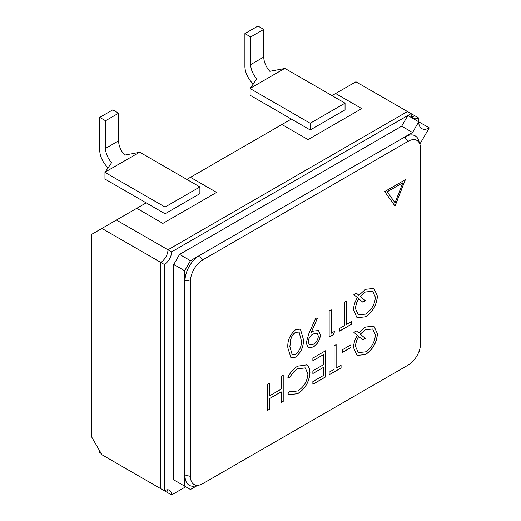 <?xml version="1.0" encoding="UTF-8"?>
<svg xmlns="http://www.w3.org/2000/svg" width="521" height="521" viewBox="0 0 521 521"><rect width="100%" height="100%" fill="white"/><g stroke="black" fill="none" stroke-linecap="round" stroke-linejoin="round"><path stroke-width="0.78" d="M116.43 463.104L167.964 492.853A10.264 5.926 120 0 0 167.319 489.779A10.264 5.926 -60 0 1 167.964 492.853L171.591 494.95L185.743 486.777M146.186 202.884L136.756 208.328L162.884 223.411L136.756 208.328L91.755 234.307L91.755 437.126L101.914 454.722L160.702 488.665L160.702 262.382A10.264 5.926 120 0 0 167.964 249.813L407.474 111.533L167.964 249.813A10.264 5.926 -60 0 1 160.702 262.382L160.702 488.665L164.33 490.762A10.264 5.926 -60 0 1 169.462 490.248A10.264 5.926 -60 0 1 171.591 494.95M331.988 95.61L335.622 93.513L361.75 108.602L308.041 139.608L281.913 124.526L308.041 139.608L361.75 108.602L335.622 93.513L355.941 81.784L414.729 115.721A10.264 5.926 -60 0 1 411.746 116.704A10.264 5.926 120 0 0 414.729 115.721L418.356 117.818A10.264 5.926 -60 0 1 413.225 118.326A10.264 5.926 -60 0 1 411.102 113.63L407.832 115.512L401.665 126.199L179.576 254.424L173.767 264.479L173.767 479.867L179.576 483.214M101.914 228.445L164.33 264.479L164.33 490.762M186.831 179.413L190.458 177.322L216.593 192.405L162.884 223.411L216.593 192.405L190.458 177.322L291.343 119.075L310.216 129.97L310.216 123.269L250.119 88.57L256.781 78.853A14.373 8.297 60 0 1 250.699 64.604L250.699 36.945L244.896 33.591L244.896 66.278A16.425 9.482 -120 0 0 253.382 84.089M116.43 220.064L171.591 251.91A10.264 5.926 -60 0 1 164.33 264.479M104.962 172.373L104.962 179.081L165.059 213.779L199.895 193.662L199.895 186.961L165.059 207.071L104.962 172.373L111.624 162.663A14.373 8.297 60 0 1 105.542 148.407L105.542 120.748L99.739 117.401L99.739 150.081A16.425 9.482 -120 0 0 108.218 167.892M165.059 213.779L165.059 207.071M199.895 186.961L139.804 152.262L124.688 155.115A14.373 8.297 -120 0 1 118.606 140.865L118.606 113.207L112.803 109.859L99.739 117.401M118.606 113.207L105.542 120.748M310.216 123.269L345.052 103.151L345.052 109.859L310.216 129.97M250.119 88.57L250.119 95.271L291.343 119.075M345.052 103.151L284.961 68.459L269.845 71.312A14.373 8.297 -120 0 1 263.769 57.056L263.769 29.404L257.96 26.05L244.896 33.591M263.769 29.404L250.699 36.945M101.191 453.465L99.739 452.632L99.739 450.952M419.854 144.135L429.245 127.873A14.881 8.59 -60 0 1 421.802 128.615A14.881 8.59 -60 0 1 418.721 121.797L407.832 115.512L171.591 251.91M418.356 121.588L418.356 117.818M429.245 127.873L418.721 121.797L412.554 132.484L190.458 260.708L184.655 270.764L184.655 486.152L190.458 489.506L197.733 485.305M413.264 360.871L414.885 358.917M418.565 352.535L419.809 350.386L419.809 348.914M184.655 270.764L173.767 264.479M190.458 260.708L179.576 254.424M184.655 486.152L173.767 479.867M412.554 132.484L401.665 126.199M306.179 343.033L308.79 333.831L315.778 318.005L317.4 318.377L311.096 332.659L313.479 331.082L318.5 330.535L320.428 334.834C319.985 340.063 317.582 344.127 313.212 347.025L308.211 347.585L306.179 343.033M281.171 376.37L283.209 375.192L283.209 401.385L281.171 402.557L281.171 391.818L269.539 398.532L269.539 409.278L267.507 410.45L267.507 384.257L269.539 383.085L269.539 395.843L281.171 389.128L281.171 376.37M309.962 372.997C309.246 381.906 305.176 388.79 297.758 393.655L288.96 394.755L287.859 393.896L289.643 391.291L290.379 391.812L297.882 390.9C303.964 386.901 307.312 381.261 307.924 373.993L305.247 367.891L297.745 368.816C294.476 370.744 291.773 373.759 289.643 377.862L287.859 377.328C290.373 372.215 293.662 368.484 297.732 366.139L306.498 364.921L307.084 365.319C309.031 366.895 309.988 369.454 309.962 372.997L309.891 372.958C309.174 381.86 305.104 388.751 297.686 393.615L297.758 393.655M312.867 358.07L325.664 350.685L325.664 376.872L312.867 384.264L312.867 381.574L323.626 375.361L323.626 367.305L312.867 373.518L312.867 370.828L323.626 364.615L323.626 354.547L312.867 360.76L312.867 358.07M336.13 344.642L336.13 368.145L341.073 365.293L341.073 367.976L329.155 374.86L329.155 372.176L334.098 369.317L334.098 345.814L336.13 344.642M342.238 349.845L350.959 344.811L350.959 347.494L342.238 352.528L342.238 349.845M365.521 354.534L357.035 355.439L353.577 347.631C353.583 343.626 354.847 339.516 357.354 335.303L353.87 332.385L356.41 330.92L358.923 333.023L365.436 327.051L373.974 326.139L377.419 333.779C376.794 342.61 372.821 349.526 365.521 354.534L357.002 355.42M405.39 179.634L384.687 191.585L395.042 206.101L405.39 179.634M420.538 343.678L420.538 148.407A17.447 10.075 -60 0 0 417.549 140.839A17.447 10.075 -60 0 0 408.197 141.282L202.799 259.868A17.447 10.075 -60 0 0 190.458 281.242L190.458 476.513A17.447 10.075 -60 0 0 194.75 484.836A17.447 10.075 -60 0 0 202.799 483.638L408.197 365.052A17.447 10.075 -60 0 0 420.538 343.678M365.521 316.82L357.035 317.725L353.577 309.917C353.583 305.912 354.847 301.802 357.354 297.589L353.87 294.671L356.41 293.206L358.923 295.309L365.436 289.337L373.974 288.426L377.419 296.065C376.794 304.896 372.821 311.812 365.521 316.82L357.002 317.706M346.602 300.884L346.602 324.388L351.545 321.535L351.545 324.218L339.62 331.102L339.62 328.419L344.563 325.56L344.563 302.056L346.602 300.884M331.187 333.284L334.677 331.271L333.349 334.723L329.155 337.146L329.155 310.959L331.187 309.78L331.187 333.284L331.115 309.826M287.859 347.878C287.292 340.747 289.904 334.651 295.687 329.604L300.402 329.122L303.274 338.982C303.945 346.029 301.418 352.085 295.687 357.139L290.881 357.627L287.859 347.878M419.288 142.884A20.527 11.853 120 0 0 404.934 136.886L199.536 255.472A20.527 11.853 120 0 0 185.02 280.611L185.02 475.881A20.527 11.853 120 0 0 197.394 485.318M394.983 206.016L405.279 179.699M402.863 182.767L387.142 191.761L395.042 202.773L402.863 182.767L387.214 191.806L395.042 202.773M356.397 330.926L358.923 333.023M373.941 326.12L377.419 333.779M377.347 333.74C376.716 342.564 372.749 349.487 365.449 354.488M372.639 328.966L365.293 329.734L360.245 334.15L365.351 338.429L362.824 339.887M365.351 338.429L362.883 339.939L358.65 336.41C356.605 339.848 355.569 343.202 355.543 346.485L358.279 352.58M360.245 334.15L365.423 338.474M365.293 329.734L360.317 334.195M355.543 346.485L358.318 352.6L365.514 351.851C371.512 347.8 374.801 342.173 375.387 334.964L372.678 328.985L365.371 329.773M358.722 336.449C356.677 339.887 355.641 343.248 355.615 346.524M350.887 344.85L350.959 347.494M350.887 347.455L342.238 352.45M336.058 344.681L336.13 368.145M341.001 365.332L341.073 367.976M341.001 367.937L329.155 374.775M325.592 350.724L325.664 376.872M325.592 376.833L312.867 384.179M312.867 373.433L323.626 367.305M312.867 360.675L323.626 354.547M297.686 393.615L288.927 394.736M289.637 391.304L290.34 391.792M305.215 367.865L297.745 368.816M297.673 368.777C294.404 370.705 291.701 373.713 289.572 377.816L289.643 377.862M289.572 377.816L287.872 377.315M306.465 364.902L307.084 365.319M307.012 365.28C308.96 366.856 309.917 369.415 309.891 372.958M283.137 375.237L283.209 401.385M283.137 401.346L281.171 402.479M269.539 398.532L281.171 391.818M269.468 398.487L269.539 409.278M269.468 409.232L267.507 410.366M269.468 383.124L269.539 395.843M356.397 293.212L358.923 295.309M373.941 288.406L377.419 296.065M377.347 296.026C376.716 304.85 372.749 311.773 365.449 316.775M372.639 291.252L365.293 292.02L360.245 296.436L365.351 300.721L362.824 302.18M365.351 300.721L362.883 302.226L358.65 298.696C356.605 302.134 355.569 305.495 355.543 308.771L358.279 314.866M360.245 296.436L365.423 300.76M365.293 292.02L360.317 296.482M355.543 308.771L358.318 314.886L365.514 314.137C371.512 310.086 374.801 304.459 375.387 297.25L372.678 291.272L365.371 292.06M358.722 298.735C356.677 302.173 355.641 305.534 355.615 308.81M346.524 300.923L346.602 324.388M351.473 321.574L351.545 324.218M351.473 324.179L339.62 331.017M334.56 331.336L333.349 334.723M333.271 334.684L329.155 337.061M317.322 318.357L311.096 332.659M318.461 330.509L320.428 334.834M320.356 334.788C319.914 340.018 317.51 344.081 313.134 346.979L313.212 347.025M313.134 346.979L308.171 347.566M317.12 333.479L313.03 333.948C310.099 335.785 308.465 338.461 308.145 341.971L309.415 344.681M318.396 336.136L317.159 333.505L313.108 333.987C310.171 335.824 308.543 338.5 308.217 342.017L309.448 344.7L313.316 344.277C316.273 342.401 317.966 339.692 318.396 336.136M300.363 329.103L303.274 338.982M303.202 338.943C303.873 345.99 301.34 352.04 295.615 357.093L295.687 357.139M295.615 357.093L290.842 357.608M299.047 332.046L295.55 332.287C293.102 333.961 291.48 336.397 290.685 339.594L289.826 346.673L292.203 354.749M295.622 354.488C299.992 350.386 301.867 345.612 301.236 340.167L299.087 332.066L295.622 332.326C293.173 334 291.552 336.436 290.757 339.633L289.897 346.712L292.235 354.768L295.622 354.488M118.606 140.865L105.542 148.407M139.283 152.393L105.19 172.08M263.769 57.056L250.699 64.604M284.44 68.59L250.347 88.27M404.934 136.886A5.972 3.452 -120 0 0 408.197 141.282M199.536 255.472A5.972 3.452 -120 0 0 202.799 259.868M185.02 280.611A5.972 3.452 180 0 1 190.458 281.242M185.02 475.881A5.972 3.452 180 0 1 190.458 476.513"/></g></svg>
